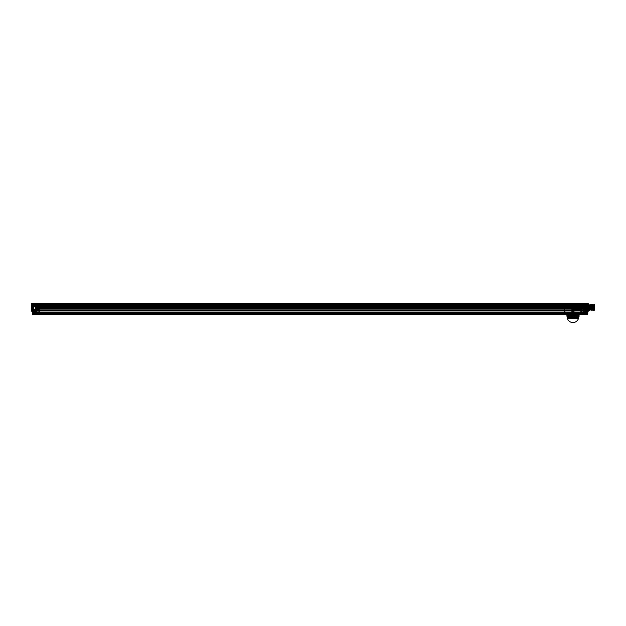<?xml version="1.0" encoding="UTF-8"?>
<svg xmlns="http://www.w3.org/2000/svg" width="626" height="626" viewBox="0 0 626 626"><rect width="100%" height="100%" fill="white"/><g stroke="black" fill="none" stroke-linecap="round" stroke-linejoin="round"><path stroke-width="0.94" d="M39.258 304.447L39 304.987L33.679 304.698L33.679 305.488L33.679 305.019L39 304.987L39 305.441L33.679 305.488L39 305.441L39.258 304.447L580.905 304.439L580.905 306.004L39.258 306.004L39.258 306.443L580.905 306.443L580.905 307.397L39.258 307.069L39.258 304.189L39.258 304.799L39.258 304.283L580.905 304.283L39.258 304.283L559.714 304.283L39.258 304.549L580.905 304.549L580.905 306.278L39.258 306.278L39.258 305.457L39.258 306.004L580.905 306.004L580.905 305.457L39.258 305.457L580.905 305.457L580.905 306.137L39.258 306.137M580.905 308.399L39.258 308.062L580.905 308.399L39.258 308.399L580.905 308.438L580.905 309.909L564.597 309.909L564.597 308.845L580.905 308.845L580.905 309.909L564.597 309.909L564.597 308.845L562.093 308.845L580.905 308.845L562.093 308.845L580.905 308.845L580.905 308.399M580.905 310.965L580.905 312.296L580.905 309.909L580.905 310.965L39.258 310.965L39.258 309.909L580.905 309.909L39.258 309.909L580.905 309.909L39.258 309.909L580.905 309.909L39.258 309.909L39.258 312.296L39.258 310.175L580.905 310.175L39.258 309.909L39.258 310.965L580.905 310.965M580.905 313.25L580.905 312.562L39.258 312.562L580.905 312.562L39.258 312.562L580.905 312.562L580.905 314.495L580.905 313.25L39.258 313.25L39.258 314.495L39.258 312.296L580.905 312.296L39.258 312.296L39.258 313.25L580.905 313.25L39.258 313.587L580.905 313.25M580.905 313.438L580.905 307.593L580.905 314.596L39.258 314.596L580.905 314.596L39.258 314.495L580.905 314.596L580.905 303.954L580.905 314.628L580.905 313.438L39.258 313.438L39.258 307.593L39.258 313.438L587.54 313.438L587.54 309.651L583.823 309.58L587.54 309.651L587.54 313.438L580.905 313.438M39.258 304.549L559.714 304.283L39.258 304.549L39.258 305.48L580.905 305.48M39.258 303.954L39.258 306.474L39.258 303.954L580.905 303.954L580.905 303.485L580.905 306.474L580.905 303.485L580.905 303.954L39.258 303.954L39.258 303.485L580.905 303.485L39.258 303.485L39.258 306.474L580.905 306.474L580.905 307.593L580.905 306.474L39.258 306.474L39.258 307.593L580.905 307.593L39.258 307.593L39.258 303.485L39.258 303.954L32.622 303.993L39.258 303.954M39.258 308.845L562.093 308.845C558.94 308.845 558.94 308.845 562.093 308.845L39.258 308.845L39.258 308.438L39.258 308.845M580.905 306.137L39.258 306.278L39.258 304.799L39 306.443L33.679 306.38L33.679 305.488L33.679 309.753L33.679 306.38L39 306.443L39.258 305.48M580.905 305.887L39.258 305.887C39.258 304.839 39.258 304.839 39.258 305.887L580.905 305.887C580.905 304.839 580.905 304.839 580.905 305.887M580.905 307.397L39.258 307.397L39.258 308.062L39.258 307.397L580.905 307.397L580.905 308.062L39.258 308.062L580.905 308.062L580.905 307.397M580.944 306.443L581.171 304.416L582.321 304.471L580.905 304.15L580.905 307.069L39.258 307.069L39.258 306.443L580.905 306.443L580.905 306.004L580.905 309.127L580.944 306.341L583.557 306.646L583.823 305.731L583.557 306.317L582.337 306.333L583.557 306.646L583.557 309.142L583.557 306.646L581.171 306.435M39.258 314.596L39.258 313.438L39.258 314.596M564.597 309.909C558.29 309.909 558.29 309.909 564.597 309.909M39.258 313.587L580.905 313.587L39.258 313.587M576.914 313.587L579.347 313.587L578.541 317.429L579.347 313.587L576.914 313.587L576.656 316.506L576.389 313.978L579.113 313.587L576.914 313.587M569.386 313.587L576.515 313.587L569.386 313.587L569.535 316.803L571.217 317.562L569.245 316.506L569.222 313.978L569.535 316.803L569.222 313.978L576.389 313.978L576.656 316.506L576.515 313.587L569.386 313.587M565.834 313.587L580.905 313.587L564.988 313.587L565.834 313.587L564.722 313.196L564.245 310.527L564.887 310.527L564.245 310.527L564.245 310.003L564.887 310.003L564.198 310.058L564.887 310.903L564.887 310.136L564.887 311.693L564.942 310.058L564.245 310.136L564.942 310.136L564.942 311.701L564.942 310.058L564.942 311.693A1.909 1.909 0 0 0 564.942 311.701L564.887 311.693A1.964 1.964 0 0 0 564.887 311.701L565.583 313.196L564.887 311.693L564.198 311.701L564.245 310.003L564.198 311.693L564.198 311.067L564.887 311.067L564.198 311.067L564.198 311.693L564.245 310.41L564.887 311.693L564.198 311.701A2.653 2.653 0 0 1 564.198 311.693L564.722 313.196L565.614 313.149L564.942 311.693L565.834 313.587M579.504 313.587L578.541 313.587L578.502 317.562L567.375 317.562L578.643 317.562L578.541 313.587L578.541 317.038L578.94 313.587L578.408 317.562L578.541 313.587L579.504 313.587M579.097 313.978L579.05 316.506L579.097 313.978M567.039 316.506L566.984 313.978L567.226 317.1L567.039 316.506L569.245 316.506L567.039 316.506L567.133 313.978L566.546 313.587L567.133 313.978L567.039 316.506M566.804 313.978L567 316.506L566.804 313.978M578.753 316.952L578.862 316.506L578.674 317.1L576.147 316.952L574.684 317.562L576.366 316.803L578.753 316.952M567.438 317.562L567.226 317.1L567.438 317.562L574.684 317.562L567.438 317.562M566.953 316.952L567.399 317.562L566.953 316.952M578.627 318.47L567.375 318.36L578.518 318.36L578.502 317.562M567.273 318.47L578.627 318.47L567.273 318.47L567.399 317.562M571.327 318.47L574.574 318.47L570.505 318.321L569.3 317.288L570.505 318.321L574.574 318.204L576.1 316.842L576.108 314.745L576.1 316.842L574.574 318.204L575.388 318.321L576.593 317.288L575.388 318.321L571.327 318.204L569.801 316.842L571.327 318.47M575.302 318.47L574.574 318.47L575.302 318.47C580.365 318.47 580.365 318.47 575.302 318.47L575.388 318.321C580.646 318.321 580.646 318.321 575.388 318.321L575.302 318.47M564.988 313.587L565.004 314.487L569.144 314.502L565.004 314.487L564.198 311.693L564.988 313.587L39.524 313.587L564.988 313.587L564.988 314.385L39.524 314.385L564.988 314.385L564.988 313.587M569.793 314.745L569.801 316.842L569.793 314.745L569.237 314.745L569.245 316.842L569.237 314.745L569.793 314.745L569.144 314.502L569.793 314.745M576.648 316.842L576.663 314.745L576.648 316.842A1.064 0.556 -90 0 1 576.593 317.288C580.951 317.288 580.951 317.288 576.593 317.288L576.1 316.842L576.648 316.842C581.077 316.842 581.077 316.842 576.648 316.842L576.1 316.842L576.593 317.288A1.064 0.556 -90 0 0 576.648 316.842M580.905 313.587L580.889 314.487L576.108 314.745L580.889 314.487L581.703 311.693L581.703 310.473L581.03 310.864L581.648 310.41L581.014 311.693L581.014 310.527L581.648 310.527L581.014 310.527L581.014 310.003L581.648 310.003L581.014 310.003L581.648 310.003L581.014 310.003L581.014 310.903L581.703 310.058L581.014 310.136L581.703 310.058L581.703 311.693L581.703 311.067L581.014 311.067L581.703 311.067L581.703 311.693A2.653 2.653 0 0 1 581.703 311.701L581.648 310.527L581.703 311.693L581.014 311.701L581.014 310.003L580.959 311.701L581.703 311.701L581.218 313.219L581.648 311.693L581.171 313.196L580.318 313.196L581.014 311.693A1.964 1.964 0 0 1 581.014 311.701L580.959 311.693A1.909 1.909 0 0 1 580.959 311.701L580.318 313.196L581.218 313.219L580.905 313.587M580.279 313.149L580.959 311.693L580.279 313.149M578.948 316.952L579.05 316.506L578.948 316.952M567.359 313.587L567.359 317.038L567.359 313.587L566.953 313.587L567.359 313.587L567.359 317.429L567.359 313.587L566.788 313.587L567.359 313.587M566.984 313.978L569.222 313.978L566.984 313.978M568.987 313.587L566.546 313.587L568.987 313.587M578.862 316.506L576.656 316.506L578.862 316.506M567.148 316.952L569.754 316.952L567.148 316.952M578.463 317.562L574.684 317.562L578.463 317.562M570.599 318.47C565.536 318.47 565.536 318.47 570.599 318.47L570.505 318.321C565.247 318.321 565.247 318.321 570.505 318.321L570.599 318.47M569.3 317.288C564.942 317.288 564.942 317.288 569.3 317.288A1.064 0.556 90 0 1 569.245 316.842C564.824 316.842 564.824 316.842 569.245 316.842L569.801 316.842L569.3 317.288L569.801 316.842L569.245 316.842A1.064 0.556 90 0 0 569.3 317.288M569.237 314.745C564.777 314.745 564.777 314.745 569.237 314.745L569.237 314.745M576.663 314.745C581.124 314.745 581.124 314.745 576.663 314.745L576.663 314.745M568.995 314.487C564.503 314.487 564.503 314.487 568.995 314.487M576.906 314.487C581.398 314.487 581.398 314.487 576.906 314.487M570.599 312.28L572.626 312.781L572.602 312.28L570.591 312.288M573.001 312.28L573.158 312.781L573.158 312.28L573.275 312.781L574.652 312.781L572.947 312.781L572.947 315.676C581.781 315.676 564.112 315.676 572.947 315.676L578.44 315.676L577.759 315.676L577.759 316.2L577.759 315.676L568.142 315.676L568.142 316.2L567.563 316.2L568.142 315.676L567.461 315.676L567.375 316.733L567.273 315.692L567.461 316.2L567.461 315.676L567.461 316.2L567.461 315.676L572.947 315.676L573.189 312.781C576.061 312.781 576.061 312.781 573.189 312.781L572.712 312.781L572.657 311.803L572.947 312.781L571.241 312.781M573.987 312.28L573.987 309.361L573.987 312.28M572.078 312.28L572.078 309.361M571.241 312.28L575.255 312.155L574.652 312.781M578.784 315.707L577.97 316.2L578.518 315.684L578.518 316.733L577.9 316.2L578.33 315.676L577.759 316.2L578.518 316.733L578.784 315.707L578.784 316.733L578.784 315.707M577.97 315.144L577.97 316.2L577.97 315.144M572.947 316.733L567.508 316.826L567.563 316.2L567.375 316.733L572.947 316.733L567.672 316.733L567.672 316.2L567.625 316.733L578.385 316.826L572.947 316.733L572.947 316.2L578.228 316.2L578.228 316.733L578.44 316.2L572.947 316.2L572.947 315.676M567.117 315.707L567.117 316.733L567.117 315.707M567.461 316.2L572.947 316.2L567.461 316.2M567.923 315.144L567.923 316.2L567.923 315.144M567.461 316.733L567.532 318.744L578.369 318.744L567.532 318.744A5.775 5.775 0 0 0 578.369 318.744L578.44 316.733M574.652 312.28L573.205 312.648M573.815 309.361L573.815 312.28L573.815 309.361M571.914 309.361L571.914 312.28M572.712 312.781C569.832 312.781 569.832 312.781 572.712 312.781M573.236 311.803C576.64 311.803 576.64 311.803 573.236 311.803C576.053 311.803 576.053 311.803 573.236 311.803M577.759 316.2L572.947 316.2L577.759 316.2M572.657 311.803C569.261 311.803 569.261 311.803 572.657 311.803C569.848 311.803 569.848 311.803 572.657 311.803M39.524 313.587L39.524 314.385L39.524 313.587M580.905 307.147L580.905 307.734C580.905 309.142 580.905 309.142 580.905 307.734C580.905 311.396 580.905 304.072 580.905 307.734L580.905 307.538M580.905 304.948L580.905 304.15L582.235 304.416L582.235 305.003L582.337 304.471L586.742 304.549L586.742 305.402L583.823 305.363L586.742 305.402L586.742 304.549L580.905 304.189L580.944 306.341M580.905 310.652L580.905 309.127L580.905 311.615L581.171 309.127L583.557 309.142L583.557 309.729L583.557 309.142L581.171 308.806L583.557 308.821L581.171 308.806L581.171 310.652L586.742 310.652L586.742 309.26L586.742 311.975L586.742 310.652L581.171 310.652L581.171 311.881L586.742 311.975L586.742 313.039L586.742 311.975L581.171 311.881L586.742 311.975L581.171 311.881L580.905 310.652M580.905 313.039L580.905 313.931L581.171 312.507L586.742 312.507L581.171 312.507L581.171 313.039L586.742 313.039L586.742 313.571L586.742 313.039L581.171 313.039L581.171 313.665L586.742 313.571L581.171 313.665L580.905 313.039M583.823 307.593L583.823 309.58L584.089 307.593L584.089 309.322L587.54 309.385L583.823 309.58L583.823 307.593L580.905 307.593L584.089 307.593L583.823 305.691L587.54 305.629L583.823 305.691L583.823 306.49L580.905 306.474L583.823 306.49L583.823 307.593M587.806 305.817L587.673 307.468L588.596 307.468C588.596 320.418 588.596 294.517 588.596 307.468L587.673 307.468L587.806 305.817L584.089 306.137L587.54 306.083L587.54 309.385L587.54 306.083L584.089 306.137L587.54 306.083L587.54 303.993L580.905 303.954L587.54 303.993L587.806 305.817M587.806 313.438L587.806 309.651L587.54 314.573L580.905 314.628L587.54 314.573L587.806 313.438M587.806 311.576C587.806 309.565 587.806 309.565 587.806 311.576C587.806 309.565 587.806 309.565 587.806 311.576L583.784 311.239C583.784 309.956 583.784 309.956 583.784 311.239L587.806 311.576M587.806 308.422L587.806 309.651L587.806 308.422C587.806 312.241 587.806 312.241 587.806 308.422M589.011 307.468L588.863 307.468C588.863 318.055 588.863 296.88 588.863 307.468C588.863 295.409 588.863 319.526 588.863 307.468L589.277 307.468L588.878 310.652L589.379 310.652L589.512 307.468L590.576 307.468L589.277 307.468M593.229 307.468L593.518 307.468C593.651 315.058 593.777 306.63 593.902 304.338L593.495 307.468M592.697 307.468L592.415 305.871C592.345 303.438 592.266 303.962 592.196 307.468L590.866 307.468C590.795 303.97 590.725 303.438 590.647 305.871L590.608 307.468L591.101 307.468L591.147 305.871C591.226 303.438 591.296 303.97 591.367 307.468L592.697 307.468C592.767 303.962 592.845 303.438 592.916 305.871L592.415 305.871M594.082 305.989L594.168 305.097L594.082 305.989L592.665 306.091C592.517 300.23 592.368 314.706 592.227 308.845L592.008 304.972L591.781 310.214L591.57 305.222L591.343 308.845C591.194 314.706 591.046 300.23 590.897 306.091L590.647 305.871M594.168 307.468L583.557 307.468C583.557 298.852 583.557 316.083 583.557 307.468L589.927 307.468C589.927 299.04 589.927 315.895 589.927 307.468L593.902 307.468C593.902 316.013 593.902 298.923 593.902 307.468L594.168 305.097L594.168 307.468C594.168 311.106 594.168 311.106 594.168 307.468M594.168 306.263C594.082 314.448 593.988 307.835 593.902 304.338L594.168 306.263C594.168 311.427 594.168 311.427 594.168 306.263M583.557 306.521L583.557 306.083L583.557 306.521L586.742 306.208L583.823 306.255L583.823 305.731L586.742 305.676L586.742 306.208L583.823 305.965L586.742 306.208L586.742 305.081L586.742 305.676L583.823 305.731L583.823 306.255L586.742 306.208L583.557 306.521M583.557 305.527L583.557 304.494L583.557 306.083L583.823 304.494L586.742 304.549L583.557 304.494L583.557 305.527M586.742 309.479L583.557 309.424L586.742 309.479C586.742 311.325 586.742 311.325 586.742 309.479M583.557 309.205L583.557 309.729L583.557 309.205L586.742 309.26L583.557 309.205M583.557 309.729L586.742 309.784L583.557 309.729M583.878 307.734L581.116 307.734C581.116 310.684 581.116 304.776 581.116 307.734C581.116 304.776 581.116 310.684 581.116 307.734L583.878 307.734C583.878 310.606 583.878 304.854 583.878 307.734L581.116 307.734L583.878 307.734C583.878 304.854 583.878 310.606 583.878 307.734L584.089 307.734C584.089 311.31 584.089 304.15 584.089 307.734C584.089 311.31 584.089 304.15 584.089 307.734L583.878 307.734M587.806 303.813L587.806 306.881L587.54 303.547L580.905 303.485L587.806 303.813M584.089 309.322L587.54 309.385L584.089 309.322L584.089 306.137L584.089 309.322M580.905 306.826L580.905 308.641L581.171 307.577L582.337 307.851L582.235 304.948L581.171 304.948L581.171 305.715M582.235 305.003L582.337 307.851M582.235 306.333L582.337 305.003L586.742 305.081L580.905 304.979M581.171 306.568L581.171 307.069L582.235 307.069M580.944 306.137L580.106 306.137L580.944 306.137M580.905 307.069L582.235 307.577M592.916 305.871L592.728 307.468M589.684 305.347L589.543 307.468M591.147 305.871L590.686 309.964L590.459 304.713L590.24 309.714L590.013 306.091C589.864 300.23 589.715 314.706 589.575 308.845L589.356 304.972L588.878 310.652M589.379 310.652L589.129 310.214M587.806 309.721L587.532 309.995C587.532 311.419 587.532 311.419 587.532 309.995C587.532 311.419 587.532 311.419 587.532 309.995L583.784 310.058L587.806 309.721M583.424 310.652L583.784 311.239C583.784 309.956 583.784 309.956 583.784 311.239L583.784 310.058L583.424 310.652M580.905 312.507L580.905 311.615L580.905 312.507M583.557 309.424C583.557 311.271 583.557 311.271 583.557 309.424M586.742 305.402L586.742 305.918L586.742 305.402M580.905 306.646L580.905 305.605M580.905 305.574L580.905 306.709M580.944 306.568L580.944 305.715M580.905 307.734L580.905 307.734C580.858 308.704 580.803 308.704 580.748 307.734L580.748 307.734C580.795 308.704 580.85 308.704 580.905 307.734C580.951 306.756 581.006 306.756 581.061 307.734C581.116 308.704 581.171 308.704 581.218 307.734C581.272 306.756 581.327 306.756 581.382 307.734L581.421 308.266L581.538 307.734C581.491 308.704 581.437 308.704 581.382 307.734L581.382 307.734C581.335 306.763 581.28 306.763 581.225 307.734L581.108 308.266L581.069 307.734C581.014 306.756 580.959 306.756 580.905 307.734L580.905 307.734C580.858 308.704 580.803 308.704 580.748 307.734C580.693 306.756 580.638 306.756 580.592 307.734C580.537 308.704 580.482 308.704 580.427 307.734L580.427 307.734C580.474 308.704 580.529 308.704 580.584 307.734C580.638 306.763 580.685 306.763 580.74 307.734L580.748 307.734C580.795 308.704 580.85 308.704 580.905 307.734C580.951 306.756 581.006 306.756 581.061 307.734L581.069 307.734C581.014 306.756 580.959 306.756 580.905 307.734L580.905 307.734M582.235 306.717L582.235 307.624M582.235 304.479L582.235 304.948M587.806 309.854L583.823 309.854C583.823 311.576 583.823 311.576 583.823 309.854C583.823 311.576 583.823 311.576 583.823 309.854L587.806 309.854C587.806 311.576 587.806 311.576 587.806 309.854C587.806 311.576 587.806 311.576 587.806 309.854M587.806 311.443L583.823 311.443L587.806 311.443M583.823 309.987C583.823 311.419 583.823 311.419 583.823 309.987C583.823 311.419 583.823 311.419 583.823 309.987M587.243 305.191L587.243 309.745L587.618 304.972L587.618 309.964L587.618 304.972L588.996 304.972L588.996 309.964L588.996 304.972M587.243 305.269L587.243 309.667L587.243 305.269L588.683 305.269L588.683 309.667L588.683 305.269M587.243 309.667L588.683 309.667M588.683 305.77C588.683 306.576 588.683 306.576 588.683 305.77L587.243 305.77C587.243 306.576 587.243 306.576 587.243 305.77M588.683 308.422C588.683 309.228 588.683 309.228 588.683 308.422L587.243 308.422C587.243 309.228 587.243 309.228 587.243 308.422M588.683 307.092C588.683 307.898 588.683 307.898 588.683 307.092C588.683 307.898 588.683 307.898 588.683 307.092L587.243 307.092C587.243 307.898 587.243 307.898 587.243 307.092C587.243 307.898 587.243 307.898 587.243 307.092L588.683 307.092M588.683 306.513L587.243 306.513M587.243 305.871L588.73 305.871M587.243 307.202L588.73 307.202L587.243 307.202M587.243 308.524L588.73 308.524M588.683 309.166L587.243 309.166M588.683 307.835L587.243 307.835L588.683 307.835M587.243 306.404L588.73 306.404M587.243 307.734L588.73 307.734L587.243 307.734M587.243 309.056L588.73 309.056M588.996 309.964L587.243 309.745M588.996 305.347L588.996 309.588M589.684 309.588L589.512 307.468L589.512 309.588M589.684 304.972L589.684 309.964L589.684 304.972L592.924 304.972L592.924 309.964L592.924 304.972A2.574 2.574 0 0 1 593.824 304.972L593.824 309.964L594.168 304.972M594.168 309.964L593.824 309.964A2.574 2.574 0 0 1 592.924 309.964L589.684 309.964M594.168 304.721L594.168 310.214L594.168 304.721L594.7 304.721L594.7 310.214L594.7 304.721M594.7 310.214L594.168 310.214M594.7 305.269L594.7 309.667L594.7 305.269L590.028 305.269L590.028 309.667L594.7 309.667M590.028 309.056L593.667 308.853M590.028 307.734L593.464 307.734L590.028 307.734M590.028 306.404L593.667 306.2M590.028 305.269L590.028 309.236L594.434 309.236L594.434 308.352L594.434 309.236M590.028 308.524L593.667 308.728M590.028 305.871L593.667 306.075M593.667 307.405L590.028 307.202L593.667 307.405M590.028 308.782L594.434 308.782M590.028 308.798L594.434 308.798M590.028 308.352L594.434 308.352M589.512 307.468L589.512 305.347M589.183 309.588L589.183 305.347M590.028 309.236L590.028 309.667M588.73 305.95L587.047 305.95M588.73 306.333L587.047 306.333M587.047 305.699C587.047 306.654 587.047 306.654 587.047 305.699L575.255 305.699C575.255 306.654 575.255 306.654 575.255 305.699M587.047 306.576L575.255 306.576M575.255 305.95L571.89 305.95M571.89 306.333L575.255 306.333M588.73 308.602L587.047 308.602M588.73 308.986L587.047 308.986M587.047 308.352C587.047 309.307 587.047 309.307 587.047 308.352L575.255 308.352C575.255 309.307 575.255 309.307 575.255 308.352M587.047 309.228L575.255 309.228M575.255 308.602L571.89 308.602M571.89 308.986L575.255 308.986M574.011 308.109L574.277 307.076L574.543 307.734L574.277 307.045L574.011 308.109C574.105 307.147 574.198 307.17 574.292 308.172C574.386 307.272 574.472 307.209 574.566 307.992C574.754 307.045 574.942 308.501 575.13 307.382C575.231 308.211 575.333 308.195 575.435 307.327C575.537 308.258 575.638 308.25 575.74 307.296C575.842 308.274 575.943 308.274 576.045 307.288C576.147 308.266 576.256 308.274 576.358 307.303C576.46 308.235 576.562 308.242 576.663 307.343C576.765 308.172 576.867 308.188 576.969 307.397C577.07 308.086 577.172 308.109 577.274 307.476C577.375 307.984 577.477 308.015 577.579 307.562L577.884 307.734C577.931 308.704 577.986 308.704 578.041 307.734C577.986 308.704 577.939 308.704 577.884 307.734C577.829 306.756 577.775 306.756 577.728 307.734C577.673 308.704 577.618 308.704 577.563 307.734C577.61 308.704 577.665 308.704 577.72 307.734L577.884 307.734C577.931 308.704 577.986 308.704 578.041 307.734C578.088 306.756 578.142 306.756 578.197 307.734L578.205 307.734C578.252 308.704 578.299 308.704 578.354 307.734C578.307 308.704 578.252 308.704 578.205 307.734C578.15 306.756 578.095 306.756 578.041 307.734L578.041 307.734C577.986 308.704 577.939 308.704 577.884 307.734C577.829 306.756 577.775 306.756 577.728 307.734L577.728 307.734C577.673 308.704 577.618 308.704 577.563 307.734L577.407 307.734C577.352 308.704 577.297 308.704 577.242 307.734C577.297 308.704 577.344 308.704 577.399 307.734C577.454 306.763 577.508 306.763 577.555 307.734C577.61 308.704 577.665 308.704 577.72 307.734L578.807 307.953C578.909 307.389 579.011 307.421 579.113 308.039C579.214 307.303 579.316 307.327 579.426 308.102C579.527 307.241 579.629 307.256 579.731 308.149C579.832 307.202 579.934 307.209 580.036 308.172L580.263 307.734C580.216 308.704 580.161 308.704 580.114 307.734L580.192 308.477L580.263 307.734C580.318 306.763 580.372 306.763 580.427 307.734C580.372 306.763 580.325 306.763 580.271 307.734L580.271 307.734C580.216 308.704 580.161 308.704 580.114 307.734L580.114 307.734C580.059 306.763 580.005 306.763 579.95 307.734L579.879 308.477L579.793 307.734C579.84 308.704 579.895 308.704 579.95 307.734C579.997 306.763 580.052 306.763 580.106 307.734L580.036 308.172C580.138 307.186 580.239 307.186 580.341 308.172C580.443 307.202 580.545 307.194 580.646 308.156C580.748 307.249 580.85 307.233 580.959 308.109C581.061 307.311 581.163 307.296 581.264 308.047C581.366 307.405 581.468 307.382 581.57 307.969C581.671 307.515 581.773 307.483 581.875 307.875L582.657 307.734C582.704 308.704 582.759 308.704 582.814 307.734C582.767 308.704 582.712 308.704 582.657 307.734C582.603 306.763 582.556 306.763 582.501 307.734C582.446 308.704 582.391 308.704 582.337 307.734C582.383 308.704 582.438 308.704 582.493 307.734C582.548 306.787 582.595 306.756 582.642 307.632L582.657 307.734C582.704 308.704 582.759 308.704 582.814 307.734C582.869 306.763 582.916 306.763 582.97 307.734L582.978 307.734C583.025 308.704 583.08 308.704 583.127 307.734C583.08 308.704 583.025 308.704 582.978 307.734C582.923 306.763 582.869 306.763 582.814 307.734L582.814 307.734C582.767 308.704 582.712 308.704 582.657 307.734C582.603 306.763 582.556 306.763 582.501 307.734L582.501 307.734C582.446 308.704 582.391 308.704 582.337 307.734L582.329 307.632C582.282 306.756 582.235 306.787 582.18 307.734C582.125 308.704 582.07 308.704 582.023 307.734C582.07 308.704 582.117 308.704 582.172 307.734C582.227 306.756 582.282 306.756 582.337 307.734C582.383 308.704 582.438 308.704 582.493 307.734C582.548 306.787 582.595 306.756 582.642 307.632L582.798 307.577C582.9 308 583.002 307.969 583.103 307.483C583.205 308.102 583.307 308.07 583.409 307.405C583.51 308.18 583.612 308.164 583.714 307.343L583.455 307.734C583.401 308.704 583.346 308.704 583.291 307.734L583.291 307.734C583.338 308.704 583.393 308.704 583.448 307.734C583.502 306.763 583.549 306.763 583.604 307.734L584.707 307.734C584.707 303.054 584.707 312.413 584.707 307.734C584.707 303.054 584.707 312.413 584.707 307.734L584.035 307.734L584.066 307.108L584.066 309.111L584.089 307.734L585.044 307.734C585.044 304.173 585.044 311.286 585.044 307.734L584.035 307.734L584.066 306.357L584.089 309.111L583.557 307.076L584.066 308.328L584.089 307.695L583.604 307.734C583.659 308.704 583.714 308.704 583.768 307.734C583.714 308.704 583.659 308.704 583.604 307.734C583.549 306.763 583.502 306.763 583.448 307.734L583.455 307.734C583.401 308.704 583.346 308.704 583.291 307.734C583.236 306.763 583.189 306.763 583.135 307.734C583.182 306.763 583.236 306.763 583.291 307.734L583.291 307.734C583.338 308.704 583.393 308.704 583.448 307.734L583.714 307.343C583.612 308.164 583.51 308.18 583.409 307.405C583.307 308.07 583.205 308.102 583.103 307.483C583.002 307.969 582.9 308 582.798 307.577L582.329 307.632C582.282 306.756 582.235 306.787 582.18 307.734L582.18 307.734C582.125 308.704 582.07 308.704 582.023 307.734L582.023 307.734C581.969 306.756 581.914 306.756 581.859 307.734C581.804 308.704 581.757 308.704 581.703 307.734C581.75 308.704 581.804 308.704 581.859 307.734C581.906 306.763 581.961 306.763 582.016 307.734C582.07 308.704 582.117 308.704 582.172 307.734C582.227 306.756 582.282 306.756 582.337 307.734L581.875 307.875C581.773 307.483 581.671 307.515 581.57 307.969C581.468 307.382 581.366 307.405 581.264 308.047L581.538 307.734C581.593 306.763 581.648 306.763 581.695 307.734L581.703 307.734C581.648 306.763 581.593 306.763 581.546 307.734L581.546 307.734C581.491 308.704 581.437 308.704 581.382 307.734L581.421 308.266L581.061 307.734C581.116 308.704 581.171 308.704 581.218 307.734L581.264 308.047C581.163 307.296 581.061 307.311 580.959 308.109C580.85 307.233 580.748 307.249 580.646 308.156C580.545 307.194 580.443 307.202 580.341 308.172C580.239 307.186 580.138 307.186 580.036 308.172L579.793 307.734C579.739 306.763 579.684 306.763 579.637 307.734C579.582 308.704 579.527 308.704 579.473 307.734C579.519 308.704 579.574 308.704 579.629 307.734C579.684 306.756 579.731 306.756 579.786 307.734C579.84 308.704 579.895 308.704 579.95 307.734L580.036 308.172C579.934 307.209 579.832 307.202 579.731 308.149C579.629 307.256 579.527 307.241 579.426 308.102C579.316 307.327 579.214 307.303 579.113 308.039C579.011 307.421 578.909 307.389 578.807 307.953L578.995 307.734C578.94 308.704 578.893 308.704 578.839 307.734C578.784 306.763 578.729 306.763 578.682 307.734L578.518 307.734C578.565 308.704 578.62 308.704 578.674 307.734C578.729 306.763 578.784 306.763 578.831 307.734L578.995 307.734C579.042 306.763 579.097 306.763 579.152 307.734C579.207 308.704 579.253 308.704 579.308 307.734C579.261 308.704 579.207 308.704 579.16 307.734L579.16 307.734C579.105 306.763 579.05 306.763 578.995 307.734L578.995 307.734C578.94 308.704 578.893 308.704 578.839 307.734C578.784 306.763 578.729 306.763 578.682 307.734L578.831 307.734C578.784 306.763 578.729 306.763 578.674 307.734L578.674 307.734C578.62 308.704 578.565 308.704 578.518 307.734L578.518 307.734C578.471 306.763 578.416 306.763 578.361 307.734C578.408 306.756 578.463 306.756 578.518 307.734L578.518 307.734C578.471 306.763 578.416 306.763 578.361 307.734L578.361 307.734C578.307 308.704 578.252 308.704 578.205 307.734L578.205 307.734C578.252 308.704 578.299 308.704 578.354 307.734C578.408 306.756 578.463 306.756 578.518 307.734L577.407 307.734C577.352 308.704 577.297 308.704 577.242 307.734L577.242 307.734C577.195 306.763 577.141 306.763 577.086 307.734C577.031 308.704 576.984 308.704 576.929 307.734C576.976 308.704 577.031 308.704 577.078 307.734C577.133 306.763 577.188 306.763 577.242 307.734C577.297 308.704 577.344 308.704 577.399 307.734C577.454 306.763 577.508 306.763 577.555 307.734L577.579 307.562C577.477 308.015 577.375 307.984 577.274 307.476C577.172 308.109 577.07 308.086 576.969 307.397C576.867 308.188 576.765 308.172 576.663 307.343C576.562 308.242 576.46 308.235 576.358 307.303L576.601 307.734C576.656 308.704 576.71 308.704 576.765 307.734C576.718 308.704 576.663 308.704 576.609 307.734C576.554 306.756 576.507 306.756 576.452 307.734C576.397 308.704 576.343 308.704 576.288 307.734C576.343 308.704 576.389 308.704 576.444 307.734L576.515 307.006L576.609 307.734C576.554 306.756 576.507 306.756 576.452 307.734C576.397 308.704 576.343 308.704 576.288 307.734L576.202 307.006L576.131 307.734C576.077 308.704 576.03 308.704 575.975 307.734C576.022 308.704 576.077 308.704 576.123 307.734C576.178 306.763 576.233 306.763 576.288 307.734C576.343 308.704 576.389 308.704 576.444 307.734L576.515 307.006L576.131 307.734C576.077 308.704 576.03 308.704 575.975 307.734L575.975 307.734C575.92 306.763 575.865 306.763 575.81 307.734C575.763 308.704 575.709 308.704 575.654 307.734C575.701 308.704 575.756 308.704 575.81 307.734C575.865 306.763 575.912 306.763 575.967 307.734C576.022 308.704 576.077 308.704 576.123 307.734C576.178 306.763 576.233 306.763 576.288 307.734L576.358 307.303C576.256 308.274 576.147 308.266 576.045 307.288C575.943 308.274 575.842 308.274 575.74 307.296C575.638 308.25 575.537 308.258 575.435 307.327C575.333 308.195 575.231 308.211 575.13 307.382L575.333 307.734C575.388 308.704 575.435 308.704 575.49 307.734C575.443 308.704 575.388 308.704 575.333 307.734L575.333 307.734C575.286 306.756 575.231 306.756 575.177 307.734C575.122 308.704 575.075 308.704 575.02 307.734C575.067 308.704 575.122 308.704 575.169 307.734L575.286 307.131L575.333 307.734C575.388 308.704 575.435 308.704 575.49 307.734C575.544 306.756 575.599 306.756 575.646 307.734L575.654 307.734C575.599 306.763 575.552 306.763 575.497 307.734L575.497 307.734C575.443 308.704 575.388 308.704 575.333 307.734L575.333 307.734C575.286 306.756 575.231 306.756 575.177 307.734L575.177 307.734C575.122 308.704 575.075 308.704 575.02 307.734L574.973 307.131L574.856 307.734C574.809 308.704 574.754 308.704 574.699 307.734C574.746 308.704 574.801 308.704 574.856 307.734C574.903 306.763 574.958 306.763 575.012 307.734C575.067 308.704 575.122 308.704 575.169 307.734L575.286 307.131L574.856 307.734C574.809 308.704 574.754 308.704 574.699 307.734L574.699 307.734C574.645 306.763 574.59 306.763 574.543 307.734C574.59 306.763 574.645 306.763 574.691 307.734C574.746 308.704 574.801 308.704 574.856 307.734C574.903 306.763 574.958 306.763 575.012 307.734L575.13 307.382C574.942 308.501 574.754 307.045 574.566 307.992C574.472 307.209 574.386 307.272 574.292 308.172C574.198 307.17 574.105 307.147 574.011 308.109L574.277 307.045L574.011 308.109M576.922 307.734L576.929 307.734C576.875 306.763 576.82 306.763 576.765 307.734C576.82 306.756 576.867 306.756 576.922 307.734C576.976 308.704 577.031 308.704 577.078 307.734L577.086 307.734C577.031 308.704 576.984 308.704 576.929 307.734L576.929 307.734C576.875 306.763 576.82 306.763 576.765 307.734L576.765 307.734C576.718 308.704 576.663 308.704 576.609 307.734L576.601 307.734C576.656 308.704 576.71 308.704 576.765 307.734C576.82 306.756 576.867 306.756 576.922 307.734M579.473 307.734L579.473 307.734C579.418 306.756 579.371 306.756 579.316 307.734C579.363 306.763 579.418 306.763 579.473 307.734C579.519 308.704 579.574 308.704 579.629 307.734L579.637 307.734C579.582 308.704 579.527 308.704 579.473 307.734L579.473 307.734C579.418 306.756 579.371 306.756 579.316 307.734L579.316 307.734C579.261 308.704 579.207 308.704 579.16 307.734C579.207 308.704 579.253 308.704 579.308 307.734C579.363 306.763 579.418 306.763 579.473 307.734M574.535 307.734L574.277 307.045L574.543 307.734C574.59 306.763 574.645 306.763 574.691 307.734L574.699 307.734C574.645 306.763 574.59 306.763 574.543 307.734L574.543 307.734M581.859 307.734L581.859 307.734C581.804 308.704 581.757 308.704 581.703 307.734C581.75 308.704 581.804 308.704 581.859 307.734C581.906 306.763 581.961 306.763 582.016 307.734L582.023 307.734C581.969 306.756 581.914 306.756 581.859 307.734L581.859 307.734M575.81 307.734L575.81 307.734C575.763 308.704 575.709 308.704 575.654 307.734C575.701 308.704 575.756 308.704 575.81 307.734C575.865 306.763 575.912 306.763 575.967 307.734L575.975 307.734C575.92 306.763 575.865 306.763 575.81 307.734L575.81 307.734M580.584 307.734L580.592 307.734C580.537 308.704 580.482 308.704 580.427 307.734L580.427 307.734C580.474 308.704 580.529 308.704 580.584 307.734C580.638 306.763 580.685 306.763 580.74 307.734C580.693 306.756 580.638 306.756 580.592 307.734L580.592 307.734M583.127 307.734L583.135 307.734C583.08 308.704 583.025 308.704 582.978 307.734L582.978 307.734C583.025 308.704 583.08 308.704 583.127 307.734C583.182 306.763 583.236 306.763 583.291 307.734C583.236 306.763 583.189 306.763 583.135 307.734L583.135 307.734M585.044 308.195L584.637 307.554L585.044 308.195M585.044 307.616L584.637 307.843L585.044 307.554L584.637 307.202L585.044 307.444L584.637 307.906L585.044 307.616M585.044 307.202L584.637 307.444L585.044 307.202M584.089 309.095L584.089 308.305L584.089 309.095M584.637 308.023L585.044 307.906L584.637 308.023M584.637 307.554L585.044 307.444L584.637 307.554M584.637 307.264L585.044 307.264L584.637 307.264M577.242 307.734L577.242 307.734C577.195 306.763 577.141 306.763 577.086 307.734C577.133 306.763 577.188 306.763 577.242 307.734M579.786 307.734L579.793 307.734C579.739 306.763 579.684 306.763 579.637 307.734C579.684 306.756 579.731 306.756 579.786 307.734M579.152 307.734L579.16 307.734C579.105 306.763 579.05 306.763 578.995 307.734C579.042 306.763 579.097 306.763 579.152 307.734M580.106 307.734L580.114 307.734C580.059 306.763 580.005 306.763 579.95 307.734C579.997 306.763 580.052 306.763 580.106 307.734M581.382 307.734L581.382 307.734C581.335 306.763 581.28 306.763 581.225 307.734L581.218 307.734C581.272 306.756 581.327 306.756 581.382 307.734M581.695 307.734L581.703 307.734C581.648 306.763 581.593 306.763 581.546 307.734C581.593 306.763 581.648 306.763 581.695 307.734M575.646 307.734L575.654 307.734C575.599 306.763 575.552 306.763 575.497 307.734C575.544 306.756 575.599 306.756 575.646 307.734M578.041 307.734C578.088 306.756 578.142 306.756 578.197 307.734C578.15 306.756 578.095 306.756 578.041 307.734L578.041 307.734M580.263 307.734C580.318 306.763 580.372 306.763 580.427 307.734C580.372 306.763 580.325 306.763 580.271 307.734L580.271 307.734M582.814 307.734C582.869 306.763 582.916 306.763 582.97 307.734C582.923 306.763 582.869 306.763 582.814 307.734L582.814 307.734M584.035 306.998L584.035 306.357L584.035 306.998M585.044 307.734C585.044 304.173 585.044 311.286 585.044 307.734L585.044 307.734M585.044 308.141L584.637 308.141L585.044 308.141M39.258 311.615L39.258 309.714L39 311.881L33.679 311.967L33.421 313.039L33.679 309.753L33.679 311.975L39 311.881L33.679 311.975L39 311.881L39 312.413L39 310.652L33.679 310.652L39 310.652L39 309.714L33.679 309.753L39 309.322L33.679 309.369L39 309.322L39.258 311.615M39.258 313.039L39.258 313.931L39.258 313.039L33.679 313.039L33.679 312.499L33.679 313.571L33.679 313.039L39 313.039L39 312.405L33.679 312.499L39 312.405L39 313.665L33.679 313.571L39 313.665L39.258 313.039M39.258 309.127L39 306.443L39.258 309.127M39.258 307.734C39.258 311.568 39.258 303.9 39.258 307.734C39.258 311.568 39.258 303.9 39.258 307.734L38.992 307.734C38.992 304.776 38.992 310.684 38.992 307.734C38.992 304.776 38.992 310.684 38.992 307.734L36.339 307.734C36.339 304.854 36.339 310.606 36.339 307.734L38.992 307.734L36.339 307.734C36.339 304.854 36.339 310.606 36.339 307.734L39.258 307.734C39.313 308.704 39.36 308.704 39.415 307.734C39.469 306.756 39.524 306.756 39.579 307.734C39.626 308.704 39.681 308.704 39.735 307.734L39.735 307.734C39.688 308.704 39.634 308.704 39.579 307.734C39.532 306.763 39.477 306.763 39.422 307.734L39.415 307.734C39.469 306.756 39.524 306.756 39.579 307.734L39.579 307.734C39.626 308.704 39.681 308.704 39.735 307.734C39.79 306.763 39.845 306.763 39.892 307.734C39.947 308.704 40.001 308.704 40.056 307.734L39.97 308.477L39.9 307.734C39.845 306.763 39.79 306.763 39.743 307.734L39.735 307.734C39.688 308.704 39.634 308.704 39.579 307.734C39.532 306.763 39.477 306.763 39.422 307.734C39.368 308.704 39.313 308.704 39.266 307.734C39.211 306.756 39.156 306.756 39.102 307.734C39.047 308.704 39 308.704 38.945 307.734L39.062 308.266L39.102 307.734C39.148 306.756 39.203 306.756 39.258 307.734C39.313 308.704 39.36 308.704 39.415 307.734L39.422 307.734C39.368 308.704 39.313 308.704 39.266 307.734L39.266 307.734C39.211 306.756 39.156 306.756 39.102 307.734C39.047 308.704 39 308.704 38.945 307.734C38.89 306.756 38.835 306.756 38.789 307.734L38.749 308.266L38.624 307.734C38.671 308.704 38.726 308.704 38.781 307.734L38.781 307.734C38.835 306.763 38.882 306.763 38.937 307.734L38.906 308.047C38.796 307.405 38.695 307.382 38.593 307.969C38.491 307.515 38.389 307.483 38.288 307.875L37.505 307.734C37.458 308.704 37.403 308.704 37.357 307.734C37.403 308.704 37.45 308.704 37.505 307.734C37.56 306.763 37.615 306.763 37.67 307.734C37.717 308.704 37.771 308.704 37.826 307.734C37.779 308.704 37.724 308.704 37.67 307.734C37.623 306.787 37.568 306.756 37.521 307.632L37.505 307.734C37.458 308.704 37.403 308.704 37.357 307.734C37.302 306.763 37.247 306.763 37.192 307.734L37.192 307.734C37.137 308.704 37.09 308.704 37.036 307.734C36.981 306.763 36.926 306.763 36.879 307.734L36.871 307.734C36.926 306.763 36.981 306.763 37.028 307.734C37.083 308.704 37.137 308.704 37.192 307.734C37.239 306.763 37.294 306.763 37.349 307.734L37.349 307.734C37.403 308.704 37.45 308.704 37.505 307.734C37.56 306.763 37.615 306.763 37.67 307.734L37.67 307.734C37.717 308.704 37.771 308.704 37.826 307.734L37.834 307.632C37.881 306.756 37.936 306.787 37.983 307.734C38.037 308.704 38.092 308.704 38.147 307.734C38.1 308.704 38.045 308.704 37.99 307.734C37.936 306.756 37.881 306.756 37.834 307.734C37.779 308.704 37.724 308.704 37.67 307.734C37.623 306.787 37.568 306.756 37.521 307.632L37.372 307.577C37.263 308 37.161 307.969 37.059 307.483C36.957 308.102 36.856 308.07 36.754 307.405C36.652 308.18 36.551 308.164 36.449 307.343L36.715 307.734C36.762 308.704 36.817 308.704 36.871 307.734C36.926 306.763 36.981 306.763 37.028 307.734C37.083 308.704 37.137 308.704 37.192 307.734L37.192 307.734C37.137 308.704 37.09 308.704 37.036 307.734L37.036 307.734C36.981 306.763 36.926 306.763 36.879 307.734C36.824 308.704 36.77 308.704 36.715 307.734C36.668 306.763 36.613 306.763 36.558 307.734L36.073 307.734C36.073 311.49 36.073 303.97 36.073 307.734C36.073 311.49 36.073 303.97 36.073 307.734L35.455 307.734C35.455 303.054 35.455 312.413 35.455 307.734C35.455 303.054 35.455 312.413 35.455 307.734L36.128 307.695L36.128 309.111L36.128 306.357L36.112 307.773L35.119 307.734C35.119 304.173 35.119 311.286 35.119 307.734L36.128 307.734L36.128 309.111L36.097 306.364L36.073 308.305L36.605 307.076L36.128 309.111L36.073 307.718L36.558 307.734C36.504 308.704 36.449 308.704 36.402 307.734C36.449 308.704 36.504 308.704 36.558 307.734C36.613 306.763 36.668 306.763 36.715 307.734L36.715 307.734C36.762 308.704 36.817 308.704 36.871 307.734L36.879 307.734C36.824 308.704 36.77 308.704 36.715 307.734L36.449 307.343C36.551 308.164 36.652 308.18 36.754 307.405C36.856 308.07 36.957 308.102 37.059 307.483C37.161 307.969 37.263 308 37.372 307.577L37.834 307.632C37.881 306.756 37.936 306.787 37.983 307.734L37.983 307.734C38.037 308.704 38.092 308.704 38.147 307.734L38.147 307.734C38.194 306.756 38.249 306.756 38.303 307.734C38.358 308.704 38.413 308.704 38.46 307.734C38.413 308.704 38.358 308.704 38.311 307.734C38.256 306.763 38.202 306.763 38.147 307.734C38.1 308.704 38.045 308.704 37.99 307.734C37.936 306.756 37.881 306.756 37.834 307.734L38.288 307.875C38.389 307.483 38.491 307.515 38.593 307.969C38.695 307.382 38.796 307.405 38.906 308.047L38.624 307.734C38.569 306.763 38.522 306.763 38.468 307.734L38.46 307.734C38.515 306.763 38.569 306.763 38.624 307.734L38.624 307.734C38.671 308.704 38.726 308.704 38.781 307.734L38.906 308.047C39.008 307.296 39.109 307.311 39.211 308.109C39.313 307.233 39.415 307.249 39.516 308.156C39.618 307.194 39.72 307.202 39.821 308.172C39.923 307.186 40.025 307.186 40.127 308.172L39.892 307.734C39.947 308.704 40.001 308.704 40.056 307.734L40.056 307.734C40.103 306.763 40.158 306.763 40.213 307.734L40.283 308.477L40.369 307.734C40.322 308.704 40.267 308.704 40.22 307.734C40.166 306.763 40.111 306.763 40.056 307.734L40.127 308.172C40.025 307.186 39.923 307.186 39.821 308.172C39.72 307.202 39.618 307.194 39.516 308.156C39.415 307.249 39.313 307.233 39.211 308.109C39.109 307.311 39.008 307.296 38.906 308.047L39.102 307.734C39.148 306.756 39.203 306.756 39.258 307.734M39.258 307.593L39.258 313.438L39.258 306.474L39.258 307.593L36.339 307.593L36.339 309.557L36.339 307.593L39.258 307.593M33.421 310.652L33.421 312.233L33.421 310.652M33.421 305.441L33.421 306.224L33.421 305.441M39 304.635L33.679 304.541L39 304.635M39.258 306.341L39.258 305.629L39.258 306.341M39.219 306.137L40.064 306.137L39.219 306.137M36.073 306.091L36.073 306.677L36.339 305.715L32.622 305.652L36.339 305.715L36.339 306.49L39.258 306.474L36.339 306.49L36.339 305.715L36.073 306.091M36.073 309.299L36.073 307.593L36.073 309.299L32.622 309.354L36.073 309.299L32.622 309.354L32.622 306.106L36.073 306.169L32.622 306.106L32.622 309.354L36.339 309.557L32.622 309.62L36.339 309.557L36.073 306.169L32.622 306.106L36.073 306.169L36.073 309.299M32.364 313.438L32.364 309.62L32.364 314.307L32.364 313.438L39.258 313.438L39.258 314.628L39.258 313.438L32.622 313.438L32.622 309.62L32.622 314.573L39.258 314.628L32.622 314.573L32.364 313.438M32.364 305.84L32.364 308.375L32.364 305.84M32.364 311.576C32.364 309.565 32.364 309.565 32.364 311.576C32.364 309.565 32.364 309.565 32.364 311.576L36.378 311.239C36.378 309.956 36.378 309.956 36.378 311.239L32.364 311.576M32.364 303.813L32.364 306.928L32.622 303.547L39.258 303.485L32.364 303.813M32.45 307.468L31.566 307.468L32.45 307.468M31.566 307.468C31.566 320.418 31.566 294.517 31.566 307.468L31.3 307.468C31.3 295.409 31.3 319.526 31.3 307.468L31.566 307.468M32.364 309.721L32.63 309.995C32.63 311.419 32.63 311.419 32.63 309.995C32.63 311.419 32.63 311.419 32.63 309.995L36.378 310.058L32.364 309.721M36.738 310.652L36.378 311.239C36.378 309.956 36.378 309.956 36.378 311.239L36.378 310.058L36.738 310.652M33.421 309.557L33.421 306.224L33.421 309.557M36.073 307.593L36.339 306.49L36.073 307.593M32.364 309.62L32.364 308.375L32.364 309.62M32.364 308.375C32.364 312.257 32.364 312.257 32.364 308.375M32.364 309.854C32.364 311.576 32.364 311.576 32.364 309.854L35.541 309.854C35.541 311.576 35.541 311.576 35.541 309.854C35.541 311.576 35.541 311.576 35.541 309.854L32.364 309.854C32.364 311.576 32.364 311.576 32.364 309.854M32.364 311.443L35.541 311.443L32.364 311.443M35.541 309.987C35.541 311.419 35.541 311.419 35.541 309.987C35.541 311.419 35.541 311.419 35.541 309.987M46.152 308.109L45.886 307.076L45.628 307.734L45.886 307.045L46.152 308.109C46.058 307.147 45.964 307.17 45.878 308.172C45.784 307.272 45.69 307.209 45.596 307.992C45.408 307.045 45.221 308.501 45.033 307.382C44.931 308.211 44.829 308.195 44.728 307.327C44.626 308.258 44.524 308.25 44.423 307.296C44.321 308.274 44.219 308.274 44.117 307.288C44.016 308.266 43.914 308.274 43.812 307.303C43.71 308.235 43.609 308.242 43.499 307.343C43.397 308.172 43.296 308.188 43.194 307.397C43.092 308.086 42.991 308.109 42.889 307.476C42.787 307.984 42.685 308.015 42.584 307.562L42.278 307.734C42.232 308.704 42.185 308.704 42.13 307.734C42.177 308.704 42.232 308.704 42.278 307.734C42.333 306.756 42.388 306.756 42.443 307.734C42.498 308.704 42.545 308.704 42.599 307.734C42.552 308.704 42.498 308.704 42.443 307.734L42.278 307.734C42.232 308.704 42.185 308.704 42.13 307.734C42.075 306.756 42.02 306.756 41.965 307.734L41.965 307.734C41.919 308.704 41.864 308.704 41.809 307.734C41.754 306.756 41.699 306.756 41.652 307.734C41.598 308.704 41.543 308.704 41.488 307.734L41.645 307.734C41.699 306.763 41.754 306.763 41.801 307.734C41.856 308.704 41.911 308.704 41.965 307.734C42.012 306.756 42.067 306.756 42.122 307.734L42.122 307.734C42.177 308.704 42.232 308.704 42.278 307.734C42.333 306.756 42.388 306.756 42.443 307.734L42.443 307.734C42.498 308.704 42.545 308.704 42.599 307.734L42.756 307.734C42.811 308.704 42.865 308.704 42.92 307.734C42.873 308.704 42.818 308.704 42.764 307.734C42.709 306.763 42.654 306.763 42.607 307.734C42.552 308.704 42.498 308.704 42.443 307.734L41.355 307.953C41.253 307.389 41.152 307.421 41.05 308.039C40.948 307.303 40.846 307.327 40.745 308.102C40.643 307.241 40.541 307.256 40.44 308.149C40.33 307.202 40.228 307.209 40.127 308.172L40.369 307.734C40.424 306.763 40.479 306.763 40.533 307.734C40.58 308.704 40.635 308.704 40.69 307.734C40.643 308.704 40.588 308.704 40.533 307.734C40.487 306.756 40.432 306.756 40.377 307.734C40.322 308.704 40.267 308.704 40.22 307.734L40.127 308.172C40.228 307.209 40.33 307.202 40.44 308.149C40.541 307.256 40.643 307.241 40.745 308.102C40.846 307.327 40.948 307.303 41.05 308.039C41.152 307.421 41.253 307.389 41.355 307.953L41.175 307.734C41.222 308.704 41.277 308.704 41.324 307.734L41.175 307.734C41.12 306.763 41.066 306.763 41.011 307.734C40.964 308.704 40.909 308.704 40.854 307.734C40.901 308.704 40.956 308.704 41.011 307.734L41.011 307.734C41.066 306.763 41.113 306.763 41.167 307.734L41.167 307.734C41.222 308.704 41.277 308.704 41.324 307.734L41.324 307.734C41.379 306.763 41.433 306.763 41.488 307.734C41.441 306.763 41.386 306.763 41.332 307.734L41.645 307.734C41.699 306.763 41.754 306.763 41.801 307.734C41.856 308.704 41.911 308.704 41.965 307.734L41.965 307.734C41.919 308.704 41.864 308.704 41.809 307.734L41.809 307.734C41.754 306.756 41.699 306.756 41.652 307.734L41.652 307.734C41.598 308.704 41.543 308.704 41.488 307.734L42.756 307.734C42.811 308.704 42.865 308.704 42.92 307.734L42.92 307.734C42.967 306.763 43.022 306.763 43.077 307.734C43.131 308.704 43.186 308.704 43.233 307.734C43.186 308.704 43.131 308.704 43.084 307.734C43.03 306.763 42.975 306.763 42.92 307.734C42.873 308.704 42.818 308.704 42.764 307.734C42.709 306.763 42.654 306.763 42.607 307.734L42.584 307.562C42.685 308.015 42.787 307.984 42.889 307.476C42.991 308.109 43.092 308.086 43.194 307.397C43.296 308.188 43.397 308.172 43.499 307.343C43.609 308.242 43.71 308.235 43.812 307.303L43.562 307.734C43.507 308.704 43.452 308.704 43.397 307.734C43.444 308.704 43.499 308.704 43.554 307.734L43.554 307.734C43.609 306.756 43.663 306.756 43.71 307.734C43.765 308.704 43.82 308.704 43.875 307.734C43.828 308.704 43.773 308.704 43.718 307.734L43.656 307.006L43.562 307.734C43.507 308.704 43.452 308.704 43.397 307.734C43.35 306.756 43.296 306.756 43.241 307.734L43.233 307.734C43.288 306.763 43.343 306.763 43.397 307.734L43.397 307.734C43.444 308.704 43.499 308.704 43.554 307.734L43.554 307.734C43.609 306.756 43.663 306.756 43.71 307.734L43.71 307.734C43.765 308.704 43.82 308.704 43.875 307.734L43.969 307.006L44.031 307.734C44.086 308.704 44.141 308.704 44.188 307.734C44.243 306.763 44.297 306.763 44.352 307.734C44.407 308.704 44.454 308.704 44.509 307.734C44.462 308.704 44.407 308.704 44.352 307.734C44.305 306.763 44.25 306.763 44.196 307.734C44.141 308.704 44.094 308.704 44.039 307.734C43.984 306.763 43.93 306.763 43.875 307.734C43.828 308.704 43.773 308.704 43.718 307.734L43.656 307.006L44.031 307.734C44.086 308.704 44.141 308.704 44.188 307.734C44.243 306.763 44.297 306.763 44.352 307.734L44.352 307.734C44.407 308.704 44.454 308.704 44.509 307.734L44.509 307.734C44.563 306.763 44.618 306.763 44.665 307.734C44.72 308.704 44.775 308.704 44.829 307.734C44.782 308.704 44.728 308.704 44.673 307.734C44.618 306.756 44.571 306.756 44.516 307.734C44.462 308.704 44.407 308.704 44.352 307.734C44.305 306.763 44.25 306.763 44.196 307.734L44.196 307.734C44.141 308.704 44.094 308.704 44.039 307.734L44.039 307.734C43.984 306.763 43.93 306.763 43.875 307.734L43.812 307.303C43.914 308.274 44.016 308.266 44.117 307.288C44.219 308.274 44.321 308.274 44.423 307.296C44.524 308.25 44.626 308.258 44.728 307.327C44.829 308.195 44.931 308.211 45.033 307.382L44.829 307.734C44.884 306.756 44.931 306.756 44.986 307.734C45.041 308.704 45.095 308.704 45.142 307.734C45.095 308.704 45.049 308.704 44.994 307.734L44.876 307.131L44.829 307.734C44.782 308.704 44.728 308.704 44.673 307.734L44.665 307.734C44.72 308.704 44.775 308.704 44.829 307.734L44.829 307.734C44.884 306.756 44.931 306.756 44.986 307.734L44.986 307.734C45.041 308.704 45.095 308.704 45.142 307.734L45.189 307.131L45.307 307.734C45.362 308.704 45.408 308.704 45.463 307.734C45.416 308.704 45.362 308.704 45.315 307.734C45.26 306.763 45.205 306.763 45.15 307.734C45.095 308.704 45.049 308.704 44.994 307.734L44.876 307.131L45.307 307.734C45.362 308.704 45.408 308.704 45.463 307.734L45.463 307.734C45.518 306.763 45.573 306.763 45.628 307.734C45.573 306.763 45.526 306.763 45.471 307.734C45.416 308.704 45.362 308.704 45.315 307.734C45.26 306.763 45.205 306.763 45.15 307.734L45.033 307.382C45.221 308.501 45.408 307.045 45.596 307.992C45.69 307.209 45.784 307.272 45.878 308.172C45.964 307.17 46.058 307.147 46.152 308.109L45.886 307.045L46.152 308.109M40.698 307.734L40.69 307.734C40.745 306.756 40.8 306.756 40.846 307.734C40.8 306.763 40.753 306.763 40.698 307.734C40.643 308.704 40.588 308.704 40.533 307.734L40.533 307.734C40.58 308.704 40.635 308.704 40.69 307.734L40.69 307.734C40.745 306.756 40.8 306.756 40.846 307.734L40.846 307.734C40.901 308.704 40.956 308.704 41.011 307.734C40.964 308.704 40.909 308.704 40.854 307.734C40.8 306.763 40.753 306.763 40.698 307.734M45.628 307.734L45.886 307.045L45.628 307.734C45.573 306.763 45.526 306.763 45.471 307.734L45.463 307.734C45.518 306.763 45.573 306.763 45.628 307.734L45.628 307.734M38.311 307.734L38.303 307.734C38.358 308.704 38.413 308.704 38.46 307.734C38.413 308.704 38.358 308.704 38.311 307.734C38.256 306.763 38.202 306.763 38.147 307.734L38.147 307.734C38.194 306.756 38.249 306.756 38.303 307.734L38.303 307.734M43.084 307.734L43.077 307.734C43.131 308.704 43.186 308.704 43.233 307.734C43.186 308.704 43.131 308.704 43.084 307.734C43.03 306.763 42.975 306.763 42.92 307.734L42.92 307.734C42.967 306.763 43.022 306.763 43.077 307.734L43.077 307.734M35.119 308.195L35.526 307.554L35.119 308.195M35.119 307.616L35.526 307.843L35.119 307.554L35.526 307.202L35.119 307.444L35.526 307.906L35.119 307.616M35.119 307.202L35.526 307.444L35.119 307.202M36.073 309.095L36.128 308.469L36.073 309.095M35.526 308.023L35.119 307.906L35.526 308.023M35.526 307.554L35.119 307.444L35.526 307.554M35.526 307.264L35.119 307.264L35.526 307.264M43.241 307.734L43.233 307.734C43.288 306.763 43.343 306.763 43.397 307.734C43.35 306.756 43.296 306.756 43.241 307.734M40.377 307.734L40.369 307.734C40.424 306.763 40.479 306.763 40.533 307.734C40.487 306.756 40.432 306.756 40.377 307.734M41.332 307.734L41.324 307.734C41.379 306.763 41.433 306.763 41.488 307.734C41.441 306.763 41.386 306.763 41.332 307.734M41.011 307.734L41.011 307.734C41.066 306.763 41.113 306.763 41.167 307.734C41.12 306.763 41.066 306.763 41.011 307.734M40.056 307.734L40.056 307.734C40.103 306.763 40.158 306.763 40.213 307.734C40.166 306.763 40.111 306.763 40.056 307.734M38.789 307.734L38.781 307.734C38.835 306.763 38.882 306.763 38.937 307.734C38.89 306.756 38.835 306.756 38.789 307.734M38.468 307.734L38.46 307.734C38.515 306.763 38.569 306.763 38.624 307.734C38.569 306.763 38.522 306.763 38.468 307.734M44.516 307.734L44.509 307.734C44.563 306.763 44.618 306.763 44.665 307.734C44.618 306.756 44.571 306.756 44.516 307.734M42.13 307.734C42.075 306.756 42.02 306.756 41.965 307.734C42.012 306.756 42.067 306.756 42.122 307.734L42.122 307.734M39.9 307.734C39.845 306.763 39.79 306.763 39.743 307.734C39.79 306.763 39.845 306.763 39.892 307.734L39.892 307.734M37.357 307.734C37.302 306.763 37.247 306.763 37.192 307.734C37.239 306.763 37.294 306.763 37.349 307.734L37.349 307.734M36.073 306.357L36.128 306.998L36.073 306.357M35.119 307.734C35.119 304.173 35.119 311.286 35.119 307.734L35.119 307.734M35.119 308.141L35.526 308.141L35.119 308.141"/></g></svg>
